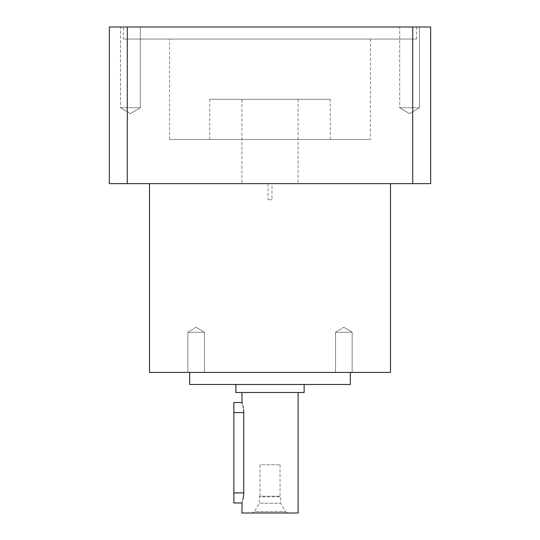 <?xml version="1.0" encoding="UTF-8"?>
<svg xmlns="http://www.w3.org/2000/svg" width="540" height="540" viewBox="0 0 540 540"><rect width="100%" height="100%" fill="white"/><g stroke="black" fill="none" stroke-linecap="round" stroke-linejoin="round"><path stroke-width="0.41" stroke-dasharray="2.7 2.03" d="M350.332 372.425L189.668 372.425L350.332 372.425M252.207 513L287.793 513L252.207 513L254.435 511.711L285.566 511.711L254.435 511.711L259.328 503.24L280.672 503.24L259.328 503.24L259.328 496.834L280.672 496.834L259.328 496.834L259.956 496.206L280.044 496.206L259.956 496.206L259.956 464.805L280.044 464.805L259.956 464.805M298.114 513L241.886 513M350.332 384.473L189.668 384.473M304.142 384.473L235.859 384.473L304.142 384.473M304.142 392.506L235.859 392.506M241.886 392.506L298.114 392.506L241.886 392.506M242.987 499.257L242.109 502.315M233.854 492.919L243.736 492.919L243.736 412.587L233.854 412.587L233.854 502.956M242.129 403.259L242.615 404.831M242.642 404.926L243.007 406.357M243.324 407.896L243.513 409.165M243.547 409.388L243.607 409.955M243.736 412.067L243.736 412.587M233.854 402.543L233.854 412.587M280.044 464.805L280.044 496.206L280.672 496.834L280.672 503.24L285.566 511.711L287.793 513M335.543 332.255L352.148 332.255L335.543 332.255L335.543 372.425L352.148 372.425L335.543 372.425L352.148 372.425L335.543 372.425L335.543 332.255L352.148 332.255L335.543 332.255L343.845 327.267L335.543 332.255M187.853 332.255L204.458 332.255L187.853 332.255L187.853 372.425L204.458 372.425L187.853 372.425L204.458 372.425L187.853 372.425L187.853 332.255L204.458 332.255L187.853 332.255L196.155 327.267L187.853 332.255M272.012 199.712L267.988 199.712L272.012 199.712L272.012 183.647L267.988 183.647L272.012 183.647M149.506 183.647L390.494 183.647L149.506 183.647M390.494 372.425L149.506 372.425M241.886 183.647L298.114 183.647L241.886 183.647L241.886 99.299L298.114 99.299L241.886 99.299M209.75 99.299L330.25 99.299L209.75 99.299L209.75 139.462L330.25 139.462L209.75 139.462M169.587 139.462L370.413 139.462L169.587 139.462L169.587 39.049L370.413 39.049L169.587 39.049M399.701 107.73L419.452 107.73L399.701 107.73L399.701 27L419.452 27L399.701 27L419.452 27L399.701 27L399.701 107.73L419.452 107.73L399.701 107.73L409.577 113.663L399.701 107.73M120.548 107.73L140.299 107.73L120.548 107.73L120.548 27L140.299 27L120.548 27L140.299 27L120.548 27L120.548 107.73L140.299 107.73L120.548 107.73L130.424 113.663L120.548 107.73M123.316 39.049L416.684 39.049L123.316 39.049L123.316 27L416.684 27L123.316 27M412.702 183.647L412.702 27L430.663 27L430.663 183.647L109.337 183.647L109.337 27L127.298 27L127.298 183.647M412.702 27L127.298 27M343.845 327.267L352.148 332.255L352.148 372.425L352.148 332.255L343.845 327.267M196.155 327.267L204.458 332.255L204.458 372.425L204.458 332.255L196.155 327.267M267.988 183.647L267.988 199.712M298.114 99.299L298.114 183.647M330.25 139.462L330.25 99.299M370.413 39.049L370.413 139.462M409.577 113.663L419.452 107.73L419.452 27L419.452 107.73L409.577 113.663M130.424 113.663L140.299 107.73L140.299 27L140.299 107.73L130.424 113.663M416.684 27L416.684 39.049"/><path stroke-width="0.81" d="M242.109 502.315L241.886 513L298.114 513L298.114 392.506M189.668 372.425L189.668 384.473L350.332 384.473L350.332 372.425M235.859 384.473L235.859 392.506L304.142 392.506L304.142 384.473M241.886 502.956L233.854 502.956L233.854 412.587L243.736 412.587C241.711 399.634 241.711 399.634 243.736 412.587L243.736 492.919C241.711 505.872 241.711 505.872 243.736 492.919L243.695 494.471M243.675 494.701L243.236 498.069M243.203 498.251L242.987 499.257M241.886 392.506L242.129 403.259M243.007 406.357L243.324 407.896M243.607 409.955L243.736 412.067M233.854 412.587L233.854 402.543L241.886 402.543M390.494 183.647L390.494 372.425L149.506 372.425L149.506 183.647M412.702 183.647L430.663 183.647L430.663 27L412.702 27L412.702 183.647L109.337 183.647L109.337 27L127.298 27L127.298 183.647M127.298 27L412.702 27M243.736 492.919L233.854 492.919"/></g></svg>
